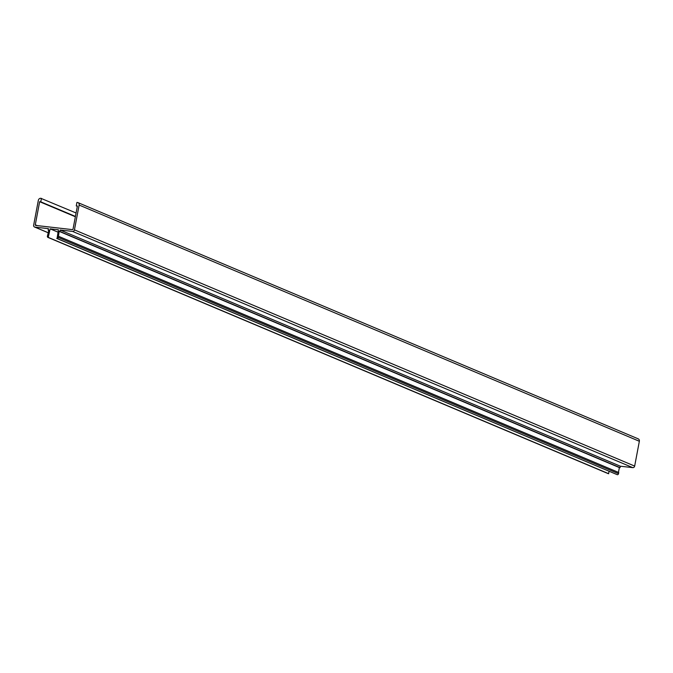 <?xml version="1.0" encoding="UTF-8"?>
<svg xmlns="http://www.w3.org/2000/svg" width="673" height="673" viewBox="0 0 673 673"><rect width="100%" height="100%" fill="white"/><g stroke="black" fill="none" stroke-linecap="round" stroke-linejoin="round"><path stroke-width="1.01" d="M41.423 198.367L40.775 201.833L39.648 201.698L35.29 224.782A0.589 0.505 -67.1 0 0 35.686 225.421L72.406 229.636A0.589 0.505 -67.1 0 0 73.029 229.114L77.387 206.031L76.268 205.904L76.915 202.438L77.53 202.514A2.364 2.036 112.9 0 1 79.136 205.055L74.442 229.863A1.775 1.523 112.9 0 1 72.591 231.419L60.141 229.998L59.863 231.436L59.148 231.352L58.315 237.451A1.186 1.018 112.9 0 1 57.07 238.486L58.408 229.796L50.147 228.845L48.204 237.468A1.186 1.018 112.9 0 1 47.396 236.198L48.851 230.174L48.136 230.09L48.406 228.652L34.853 227.095A1.775 1.523 112.9 0 1 33.65 225.186L38.336 200.369A2.364 2.036 112.9 0 1 40.817 198.299L76.074 212.979M40.775 201.833L75.418 216.437M39.648 201.698L75.359 216.756M637.743 438.729A2.364 2.036 112.9 0 1 639.35 441.269L634.664 466.086A1.775 1.523 112.9 0 1 632.805 467.642L620.355 466.212L620.077 467.651L619.37 467.575L618.453 472.387M58.534 236.299L618.748 472.513L618.529 473.666A1.186 1.018 112.9 0 1 617.292 474.701L56.768 238.452M609.166 471.369L608.417 473.683A1.186 1.018 112.9 0 1 607.963 473.489M76.268 205.904L77.328 206.35M60.141 229.998L620.355 466.212M59.863 231.436L620.077 467.651M59.148 231.352L619.37 467.575M50.147 228.845L57.962 232.143M48.506 237.502L608.72 473.716M48.136 230.09L48.809 230.376M35.29 224.782L37.208 225.598M34.853 227.095L48.355 232.782M79.136 205.055L639.35 441.269M74.442 229.863L634.664 466.086M72.591 231.419L632.805 467.642M58.315 237.451L618.529 473.666M57.07 238.486L617.292 474.701M48.204 237.468L608.417 473.683M34.491 226.994L48.347 232.841M78.018 202.64L638.231 438.855M47.96 237.401L608.173 473.624"/></g></svg>
